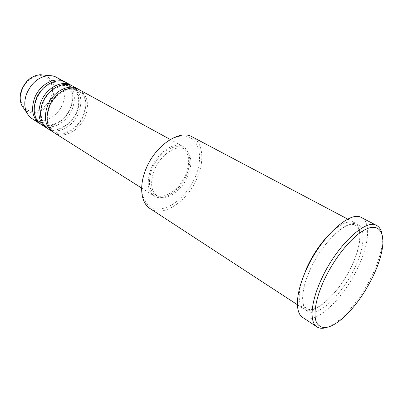 <?xml version="1.0" encoding="UTF-8"?>
<svg xmlns="http://www.w3.org/2000/svg" width="403" height="403" viewBox="0 0 403 403"><rect width="100%" height="100%" fill="white"/><g stroke="black" fill="none" stroke-linecap="round" stroke-linejoin="round"><path stroke-width="0.3" stroke-dasharray="2.02 1.51" d="M54.229 132.773C64.112 139.463 80.686 129.968 85.648 115.475C89.355 103.752 87.31 95.214 79.507 89.854M53.438 132.234C63.432 137.992 79.184 128.532 83.995 114.517C87.577 103.359 85.794 94.997 78.65 89.421M47.801 128.708C57.705 135.403 74.217 126.058 79.099 111.681C82.746 100.06 80.655 91.562 72.832 86.202M47.02 128.179C57.035 133.972 72.742 124.658 77.482 110.744C81.003 99.667 79.174 91.345 71.996 85.779M41.494 124.718C51.413 131.423 67.87 122.225 72.676 107.964C76.258 96.428 74.127 87.985 66.288 82.62M40.728 124.2C50.753 130.028 66.419 120.85 71.089 107.042C74.555 96.04 72.681 87.763 65.462 82.202M195.576 176.237C188.095 194.694 170.776 209.867 157.256 208.945C143.634 208.321 137.418 190.045 145.543 169.537C153.478 148.989 173.355 133.302 186.398 136.31C199.576 139.015 203.228 157.815 195.576 176.237M150.052 208.568C163.537 217.947 188.483 200.437 197.576 176.982C204.689 160.072 202.81 142.279 192.261 136.899M381.933 233.866C382.694 238.077 382.477 243.221 381.273 249.301C379.626 257.406 376.588 266.111 372.155 275.415C363.158 293.757 352.444 308.411 340.006 319.367C335.276 323.362 330.883 326.052 326.833 327.422M301.892 280.609C297.752 295.505 298.437 304.965 303.943 308.985C314.441 316.426 339.578 292.694 351.869 265.693C361.229 246.087 362.992 226.965 354.711 222.794C348.519 219.922 339.915 223.912 328.898 234.758M150.888 169.22C146.47 182.025 147.558 190.941 154.153 195.979C163.422 202.316 180.67 190.362 186.911 174.106C191.682 160.978 190.458 151.805 183.239 146.591C174.323 140.974 157.074 152.641 150.888 169.22M151.951 169.366C147.77 181.466 148.803 189.894 155.044 194.654C163.784 200.618 180.076 189.339 185.969 173.98C190.463 161.588 189.314 152.933 182.519 148.012C174.086 142.692 157.8 153.714 151.951 169.366M154.163 170.691C149.961 182.821 150.974 191.264 157.205 196.014C165.925 201.968 182.221 190.639 188.146 175.24C192.664 162.822 191.531 154.158 184.75 149.241C176.343 143.926 160.041 155.004 154.163 170.691M302.718 317.453C314.829 326.062 343.794 298.437 358.03 267.325C368.901 244.661 371.133 222.396 361.521 217.61M32.255 118.875C42.199 125.595 58.566 116.603 63.261 102.513C66.752 91.113 64.566 82.736 56.697 77.376M51.231 96.841C48.012 106.029 38.597 112.724 30.764 111.163C22.89 109.742 18.583 100.009 21.979 90.358C25.258 80.686 35.358 73.935 43.116 75.986C50.934 77.895 54.556 87.683 51.231 96.841M24.22 109.032C31.938 117.777 48.456 110.669 52.738 97.375C55.876 86.096 53.03 78.676 44.194 75.119M354.967 267.476C365.541 245.251 366.151 224.441 354.655 223.62C343.346 222.411 321.584 244.339 310.114 269.678C298.477 295.011 300.965 314.436 313.494 312.164C325.876 310.265 344.535 289.707 354.967 267.476M49.247 107.868C51.277 102.427 54.43 97.899 58.707 94.277L66.203 90.01C70.596 88.725 74.545 88.937 78.056 90.635C85.184 95.496 87.018 103.47 83.552 114.558C78.817 128.366 63.135 137.252 54.209 131.121C52.012 129.721 50.315 127.696 49.121 125.051C47.05 120.054 47.096 114.331 49.247 107.868M42.708 103.949C44.678 98.619 47.756 94.176 51.947 90.615L59.357 86.363C63.835 85.043 67.855 85.25 71.402 86.983C78.56 91.849 80.434 99.783 77.028 110.78C72.374 124.477 56.747 133.222 47.786 127.076C45.544 125.64 43.816 123.575 42.607 120.875C40.572 115.923 40.607 110.281 42.708 103.949M36.295 100.105C38.24 94.821 41.287 90.423 45.453 86.912L52.833 82.726C57.302 81.436 61.321 81.658 64.878 83.396C72.061 88.272 73.981 96.166 70.631 107.072C66.047 120.653 50.481 129.267 41.489 123.111C39.202 121.646 37.444 119.535 36.22 116.779C34.225 111.873 34.25 106.316 36.295 100.105M341.85 319.02L340.006 319.367M310.335 269.39C322.622 241.619 347.598 219.408 355.466 225.383C362.408 228.682 360.881 246.802 351.718 265.899C339.764 292.311 315.136 314.965 306.577 308.396C300.638 305.086 301.373 288.654 310.335 269.39M141.644 188.065L154.153 195.979M155.044 194.654L157.205 196.014M297.379 304.703L303.943 308.985M347.779 219.126L354.711 222.794M182.519 148.012L184.75 149.241M170.252 139.488L183.239 146.591M381.868 251.079L381.273 249.301"/><path stroke-width="0.6" d="M170.252 139.488L79.507 89.854C69.951 84 53.569 93.284 48.718 107.913C45.322 119.258 47.161 127.544 54.229 132.773L141.644 188.065M78.65 89.421L77.829 88.932C68.263 83.083 51.901 92.327 47.07 106.926C43.69 118.245 45.539 126.517 52.612 131.751L53.438 132.234M77.829 88.932L72.832 86.202C63.256 80.348 46.944 89.481 42.174 103.984C38.839 115.233 40.713 123.474 47.801 128.708L52.612 131.751M71.996 85.779L71.185 85.3C61.599 79.441 45.307 88.544 40.557 103.017C37.237 114.24 39.121 122.467 46.209 127.706L47.02 128.179M71.185 85.3L66.288 82.62C56.687 76.761 40.446 85.758 35.756 100.135C32.482 111.288 34.391 119.479 41.494 124.718L46.209 127.706M65.462 82.202L64.671 81.733C55.065 75.875 38.844 84.837 34.169 99.183C30.91 110.311 32.829 118.497 39.932 123.731L40.728 124.2M347.779 219.126L192.261 136.899C179.506 129.01 154.545 145.926 145.564 170.061C138.854 186.791 141.136 203.082 150.052 208.568L297.379 304.703M324.133 280.105C315.468 298.83 312.849 315.725 316.849 323.105C321.67 330.102 330.007 328.742 341.85 319.02C353.884 308.396 364.272 294.185 373.007 276.387C377.314 267.36 380.266 258.922 381.868 251.079C385.444 233.387 379.641 223.171 366.574 228.924C353.582 234.541 334.913 256.736 324.133 280.105M326.833 327.422C322.853 328.737 319.574 328.566 316.985 326.909C309.272 322.319 310.617 302.3 321.453 279.133C336.46 245.689 366.07 218.159 376.704 225.504C379.409 226.965 381.152 229.755 381.933 233.866M328.898 234.758C320.138 243.906 312.778 254.877 306.814 267.683L301.892 280.609M376.704 225.504L361.521 217.61C350.444 210.074 320.803 236.878 306.225 269.869C295.671 292.719 294.734 312.678 302.718 317.453L316.985 326.909M64.671 81.733L55.14 76.641L52.34 75.835L48.728 75.588C38.542 76.782 31.086 83.083 26.361 94.498C24.125 101.329 24.281 107.42 26.83 112.769L28.427 115.344L30.86 117.867L39.932 123.731M44.194 75.119L40.245 74.716C31.666 75.699 25.419 80.948 21.505 90.463C19.646 96.161 19.792 101.264 21.948 105.777L24.22 109.032M26.83 112.769L21.948 105.777C19.747 101.193 19.571 96.06 21.43 90.378C25.293 80.907 31.565 75.683 40.245 74.716L48.728 75.588"/></g></svg>

